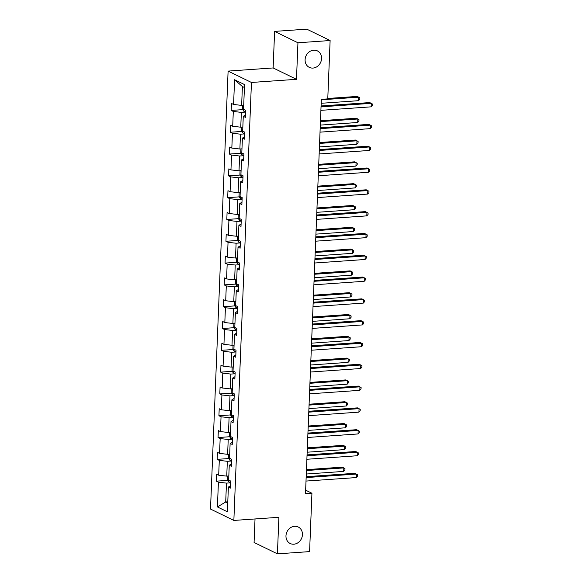 <?xml version="1.0" encoding="UTF-8"?>
<svg xmlns="http://www.w3.org/2000/svg" width="583" height="583" viewBox="0 0 583 583"><rect width="100%" height="100%" fill="white"/><g stroke="black" fill="none" stroke-linecap="round" stroke-linejoin="round"><path stroke-width="0.87" d="M294.568 526.311A9.175 8.002 -64 0 1 298.226 527.003A9.175 8.002 -64 0 1 302.14 536.761A9.175 8.002 -64 0 1 293.847 544.201A9.175 8.002 -64 0 1 290.188 543.502A9.175 8.002 -64 0 1 286.282 533.744A9.175 8.002 -64 0 1 294.568 526.311M313.69 50.174A9.175 8.002 -64 0 1 317.356 50.874A9.175 8.002 -64 0 1 321.262 60.632A9.175 8.002 -64 0 1 312.976 68.073A9.175 8.002 -64 0 1 309.311 67.373A9.175 8.002 -64 0 1 305.405 57.615A9.175 8.002 -64 0 1 313.69 50.174M255.026 518.957L254.079 542.474L277.421 553.85L309.588 551.605L311.934 493.24L305.645 490.179M228.106 71.09L210.514 509.061L233.856 520.437L251.448 82.465L228.106 71.09L273.136 67.949L296.485 79.324L297.949 42.77L274.608 31.395L273.136 67.949M274.608 31.395L306.775 29.15L330.116 40.526L297.949 42.77M230.708 482.811L226.466 483.11L225.708 501.978L217.415 506.94L218.414 482.192L216.3 481.164L227.924 480.356M227.785 501.832L225.708 501.978L227.742 502.969M226.466 483.11L218.414 482.192M231.582 461.007L227.341 461.299L226.743 476.122L218.691 475.203L216.577 474.176L216.3 481.164M218.691 475.203L219.288 460.388L217.175 459.353L228.798 458.544M232.457 439.196L228.215 439.495L227.625 454.31L219.565 453.399L217.452 452.364L217.175 459.353M219.565 453.399L220.163 438.576L218.049 437.549L229.673 436.74M233.331 417.392L229.09 417.683L228.5 432.506L220.447 431.588L218.334 430.56L218.049 437.549M220.447 431.588L221.037 416.772L218.924 415.745L230.555 414.928M234.206 395.58L229.972 395.879L229.374 410.694L221.321 409.783L219.208 408.749L218.924 415.745M221.321 409.783L221.912 394.961L219.798 393.933L231.429 393.124M235.087 373.776L230.846 374.067L230.249 388.89L222.196 387.972L220.083 386.944L219.798 393.933M222.196 387.972L222.793 373.156L220.68 372.129L232.304 371.313M235.962 351.964L231.721 352.263L231.123 367.079L223.07 366.168L220.957 365.133L220.68 372.129M223.07 366.168L223.668 351.345L221.555 350.317L233.178 349.509M236.836 330.16L232.595 330.452L231.998 345.274L223.945 344.356L221.831 343.329L221.555 350.317M223.945 344.356L224.542 329.541L222.429 328.513L234.053 327.697M237.711 308.349L233.47 308.647L232.879 323.463L224.819 322.552L222.706 321.524L222.429 328.513M224.819 322.552L225.417 307.737L223.304 306.702L234.934 305.893M238.585 286.544L234.351 286.843L233.754 301.659L225.701 300.741L223.588 299.713L223.304 306.702M225.701 300.741L226.291 285.925L224.178 284.898L235.809 284.081M239.46 264.74L235.226 265.032L234.628 279.847L226.576 278.936L224.462 277.909L224.178 284.898M226.576 278.936L227.173 264.121L225.06 263.086L236.683 262.277M240.342 242.929L236.1 243.228L235.503 258.043L227.45 257.132L225.337 256.097L225.06 263.086M227.45 257.132L228.048 242.309L225.934 241.282L237.558 240.473M241.216 221.125L236.975 221.416L236.377 236.239L228.325 235.321L226.211 234.293L225.934 241.282M228.325 235.321L228.922 220.505L226.809 219.47L238.432 218.661M242.091 199.313L237.849 199.612L237.259 214.427L229.199 213.516L227.086 212.482L226.809 219.47M229.199 213.516L229.797 198.694L227.683 197.666L239.314 196.857M242.965 177.509L238.724 177.8L238.134 192.623L230.081 191.705L227.968 190.677L227.683 197.666M230.081 191.705L230.671 176.889L228.558 175.855L240.189 175.046M243.84 155.697L239.606 155.996L239.008 170.812L230.955 169.901L228.842 168.866L228.558 175.855M230.955 169.901L231.546 155.078L229.432 154.05L241.063 153.242M244.722 133.893L240.48 134.185L239.883 149.008L231.83 148.089L229.717 147.062L229.432 154.05M231.83 148.089L232.428 133.274L230.314 132.246L241.938 131.43M245.596 112.082L241.355 112.381L240.757 127.196L232.704 126.285L230.591 125.25L230.314 132.246M232.704 126.285L233.302 111.462L231.189 110.435L242.812 109.626M244.43 87.508L242.397 86.517L241.639 105.392L233.579 104.474L231.466 103.446L231.189 110.435M233.579 104.474L234.577 79.733L244.547 84.593L243.548 109.334L245.662 110.362L245.385 117.351L243.271 116.323L242.674 131.139L244.787 132.173L244.51 139.162L242.397 138.135L241.799 152.95L243.913 153.978L243.628 160.966L241.515 159.939L240.925 174.754L243.038 175.789L242.754 182.778L240.641 181.743L240.05 196.566L242.164 197.593L241.879 204.582L239.766 203.554L239.168 218.37L241.282 219.405L241.005 226.393L238.892 225.359L238.294 240.181L240.407 241.209L240.13 248.198L238.017 247.17L237.419 261.986L239.533 263.02L239.249 270.009L237.135 268.974L236.545 283.797L238.658 284.825L238.374 291.813L236.261 290.786L235.67 305.601L237.784 306.629L237.5 313.625L235.386 312.59L234.789 327.413L236.902 328.44L236.625 335.429L234.512 334.402L233.914 349.217L236.028 350.245L235.751 357.233L233.637 356.206L233.04 371.021L235.153 372.056L234.869 379.045L232.755 378.017L232.165 392.833L234.279 393.86L233.994 400.849L231.881 399.821L231.291 414.637L233.404 415.672L233.12 422.66L231.006 421.626L230.409 436.448L232.522 437.476L232.245 444.465L230.132 443.437L229.534 458.253L231.648 459.287L231.371 466.276L229.257 465.241L228.66 480.064L230.773 481.092L230.496 488.08L228.383 487.053L227.385 511.794L217.415 506.94M330.116 40.526L327.77 98.891L321.342 99.336L305.499 493.692L311.934 493.24M231.466 463.908L229.257 465.241M228.828 475.976L226.743 476.122M227.341 461.299L219.288 460.388M232.34 442.096L230.132 443.437M229.702 454.164L227.625 454.31M228.215 439.495L220.163 438.576M233.215 420.292L231.006 421.626M230.576 432.36L228.5 432.506M229.09 417.683L221.037 416.772M234.089 398.48L231.881 399.821M231.451 410.549L229.374 410.694M229.972 395.879L221.912 394.961M234.971 376.676L232.755 378.017M232.326 388.744L230.249 388.89M230.846 374.067L222.793 373.156M235.845 354.872L233.637 356.206M233.207 366.933L231.123 367.079M231.721 352.263L223.668 351.345M236.72 333.061L234.512 334.402M234.082 345.129L231.998 345.274M232.595 330.452L224.542 329.541M237.594 311.256L235.386 312.59M234.956 323.317L232.879 323.463M233.47 308.647L225.417 307.737M238.469 289.445L236.261 290.786M235.831 301.513L233.754 301.659M234.351 286.843L226.291 285.925M239.343 267.641L237.135 268.974M236.705 279.709L234.628 279.847M235.226 265.032L227.173 264.121M240.225 245.829L238.017 247.17M237.58 257.897L235.503 258.043M236.1 243.228L228.048 242.309M241.1 224.025L238.892 225.359M238.462 236.093L236.377 236.239M236.975 221.416L228.922 220.505M241.974 202.214L239.766 203.554M239.336 214.282L237.259 214.427M237.849 199.612L229.797 198.694M242.849 180.409L240.641 181.743M240.211 192.477L238.134 192.623M238.724 177.8L230.671 176.889M243.723 158.598L241.515 159.939M241.085 170.666L239.008 170.812M239.606 155.996L231.546 155.078M244.605 136.794L242.397 138.135M241.96 148.862L239.883 149.008M240.48 134.185L232.428 133.274M245.479 114.982L243.271 116.323M242.841 127.05L240.757 127.196M241.355 112.381L233.302 111.462M277.421 553.85L278.893 517.296L233.856 520.437M296.485 79.324L251.448 82.465M243.716 105.246L241.639 105.392M242.397 86.517L234.577 79.733M230.591 485.712L228.383 487.053M321.036 106.849L371.327 103.337L371.189 106.835L320.898 110.34M321.073 105.968L369.753 102.572L372.486 104.044L372.428 105.436L371.189 106.835M242.681 105.319L242.528 109.145L243.738 111.156A3.804 0.838 2.3 0 0 245.611 111.615M321.182 103.293L358.574 100.684L358.713 97.193L357.131 96.421L327.792 98.469M358.574 100.684L359.813 99.292L359.871 97.893L358.713 97.193L321.32 99.795M320.162 128.654L370.453 125.148L370.314 128.639L320.023 132.152M320.198 127.772L368.879 124.376L371.611 125.848L371.553 127.247L370.314 128.639M319.287 150.465L369.578 146.952L369.44 150.45L319.149 153.956M319.324 149.583L367.997 146.187L370.737 147.659L370.679 149.051L369.44 150.45M241.807 127.123L241.654 130.956L242.856 132.968A3.804 0.838 2.3 0 0 244.736 133.427M320.307 125.097L357.692 122.496L357.838 118.998L356.257 118.232L320.482 120.725M357.692 122.496L358.939 121.096L358.99 119.697L357.838 118.998L320.446 121.607M240.932 148.935L240.779 152.761L241.981 154.772A3.804 0.838 2.3 0 0 243.862 155.231M319.433 146.909L356.818 144.3L356.956 140.802L355.382 140.037L319.608 142.529M356.818 144.3L358.064 142.901L358.115 141.509L356.956 140.802L319.571 143.411M318.413 172.269L368.704 168.764L368.558 172.255L318.267 175.767M318.449 171.387L367.122 167.991L369.862 169.464L369.804 170.863L368.558 172.255M240.058 170.739L239.897 174.572L241.107 176.583A3.804 0.838 2.3 0 0 242.987 177.043M318.551 168.713L355.943 166.104L356.082 162.613L354.508 161.841L318.726 164.34M355.943 166.104L357.182 164.712L357.241 163.313L356.082 162.613L318.697 165.222M317.538 194.081L367.822 190.568L367.684 194.066L317.392 197.571M317.567 193.199L366.248 189.803L368.981 191.268L368.93 192.667L367.684 194.066M239.176 192.55L239.023 196.376L240.232 198.388A3.804 0.838 2.3 0 0 242.113 198.847M317.677 190.524L355.069 187.915L355.207 184.417L353.633 183.652L317.852 186.145M355.069 187.915L356.308 186.516L356.366 185.124L355.207 184.417L317.815 187.026M316.656 215.885L366.947 212.38L366.809 215.87L316.518 219.383M316.693 215.003L365.373 211.607L368.106 213.079L368.048 214.478L366.809 215.87M238.301 214.355L238.148 218.188L239.358 220.199A3.804 0.838 2.3 0 0 241.231 220.658M316.802 212.329L354.194 209.72L354.333 206.229L352.751 205.456L316.977 207.956M354.194 209.72L355.433 208.328L355.492 206.929L354.333 206.229L316.941 208.838M315.782 237.696L366.073 234.184L365.935 237.682L315.643 241.187M315.818 236.815L364.499 233.419L367.232 234.883L367.173 236.283L365.935 237.682M237.427 236.166L237.274 239.992L238.476 242.003A3.804 0.838 2.3 0 0 240.356 242.462M315.928 234.14L353.313 231.531L353.458 228.033L351.877 227.268L316.103 229.76M353.313 231.531L354.559 230.132L354.61 228.733L353.458 228.033L316.066 230.642M314.907 259.501L365.198 255.995L365.06 259.486L314.769 262.999M314.944 258.619L363.617 255.223L366.357 256.695L366.299 258.094L365.06 259.486M236.552 257.97L236.399 261.796L237.602 263.815A3.804 0.838 2.3 0 0 239.482 264.267M315.053 255.944L352.438 253.335L352.577 249.845L351.002 249.072L315.228 251.572M352.438 253.335L353.684 251.943L353.735 250.544L352.577 249.845L315.192 252.454M314.033 281.305L364.324 277.8L364.178 281.298L313.894 284.803M314.069 280.43L362.743 277.034L365.483 278.499L365.424 279.898L364.178 281.298M235.678 279.774L235.525 283.608L236.727 285.619A3.804 0.838 2.3 0 0 238.607 286.078M314.171 277.756L351.564 275.147L351.702 271.649L350.128 270.884L314.346 273.376M351.564 275.147L352.802 273.748L352.861 272.348L351.702 271.649L314.317 274.258M313.158 303.116L363.449 299.611L363.304 303.102L313.013 306.614M313.188 302.234L361.868 298.839L364.601 300.311L364.55 301.71L363.304 303.102M234.796 301.586L234.643 305.412L235.853 307.43A3.804 0.838 2.3 0 0 237.733 307.882M313.297 299.56L350.689 296.951L350.828 293.46L349.253 292.688L313.472 295.187M350.689 296.951L351.928 295.559L351.986 294.16L350.828 293.46L313.435 296.069M312.277 324.92L362.568 321.415L362.429 324.913L312.138 328.418M312.313 324.039L360.994 320.643L363.726 322.115L363.668 323.514L362.429 324.913M233.921 323.39L233.768 327.223L234.978 329.235A3.804 0.838 2.3 0 0 236.851 329.694M312.422 321.371L349.815 318.763L349.953 315.265L348.372 314.499L312.597 316.992M349.815 318.763L351.053 317.363L351.112 315.964L349.953 315.265L312.561 317.873M311.402 346.732L361.693 343.219L361.555 346.717L311.264 350.223M311.439 345.85L360.119 342.454L362.852 343.926L362.794 345.318L361.555 346.717M233.047 345.202L232.894 349.028L234.096 351.039A3.804 0.838 2.3 0 0 235.977 351.498M311.548 343.176L348.933 340.567L349.079 337.076L347.497 336.304L311.723 338.803M348.933 340.567L350.179 339.175L350.237 337.776L349.079 337.076L311.686 339.685M310.528 368.536L360.819 365.031L360.68 368.522L310.389 372.034M310.564 367.654L359.245 364.258L361.977 365.73L361.919 367.13L360.68 368.522M232.172 367.006L232.019 370.839L233.222 372.85A3.804 0.838 2.3 0 0 235.102 373.309M310.673 364.987L348.058 362.378L348.197 358.88L346.623 358.115L310.848 360.607M348.058 362.378L349.304 360.979L349.355 359.58L348.197 358.88L310.812 361.489M309.653 390.348L359.944 386.835L359.806 390.333L309.515 393.838M309.69 389.466L358.363 386.07L361.103 387.542L361.045 388.934L359.806 390.333M231.298 388.817L231.145 392.643L232.347 394.655A3.804 0.838 2.3 0 0 234.228 395.114M309.792 386.791L347.184 384.182L347.322 380.684L345.748 379.919L309.974 382.419M347.184 384.182L348.423 382.791L348.481 381.391L347.322 380.684L309.937 383.293M308.779 412.152L359.07 408.647L358.924 412.137L308.633 415.65M308.808 411.27L357.488 407.874L360.221 409.346L360.17 410.745L358.924 412.137M230.423 410.621L230.263 414.455L231.473 416.466A3.804 0.838 2.3 0 0 233.353 416.925M308.917 408.596L346.309 405.994L346.448 402.496L344.874 401.723L309.092 404.223M346.309 405.994L347.548 404.595L347.606 403.196L346.448 402.496L309.056 405.105M307.897 433.963L358.188 430.451L358.049 433.949L307.758 437.454M307.933 433.082L356.614 429.686L359.347 431.15L359.296 432.55L358.049 433.949M229.542 432.433L229.389 436.259L230.598 438.27A3.804 0.838 2.3 0 0 232.479 438.729M308.043 430.407L345.435 427.798L345.573 424.3L343.992 423.535L308.218 426.027M345.435 427.798L346.674 426.399L346.732 425.007L345.573 424.3L308.181 426.909M307.022 455.768L357.313 452.262L357.175 455.753L306.884 459.266M307.059 454.886L355.739 451.49L358.472 452.962L358.414 454.361L357.175 455.753M228.667 454.237L228.514 458.07L229.724 460.082A3.804 0.838 2.3 0 0 231.597 460.541M307.168 452.211L344.553 449.602L344.699 446.112L343.117 445.339L307.343 447.839M344.553 449.602L345.799 448.21L345.857 446.811L344.699 446.112L307.307 448.721M306.148 477.579L356.439 474.066L356.3 477.564L306.009 481.07M306.184 476.697L354.865 473.301L357.598 474.766L357.539 476.165L356.3 477.564M227.793 476.049L227.64 479.875L228.842 481.886A3.804 0.838 2.3 0 0 230.722 482.345M306.294 474.023L343.679 471.414L343.824 467.916L342.243 467.151L306.469 469.643M343.679 471.414L344.925 470.015L344.976 468.623L343.824 467.916L306.432 470.525M243.774 109.444L243.701 111.113M242.892 131.248L242.827 132.917M242.018 153.059L241.952 154.721M241.143 174.864L241.078 176.532M240.269 196.675L240.203 198.337M239.394 218.479L239.321 220.148M238.513 240.283L238.447 241.952M237.638 262.095L237.572 263.764M236.764 283.899L236.698 285.568M235.889 305.711L235.824 307.379M235.015 327.515L234.942 329.184M234.133 349.326L234.067 350.995M233.258 371.131L233.193 372.799M232.384 392.942L232.318 394.604M231.509 414.746L231.444 416.415M230.635 436.558L230.569 438.219M229.76 458.362L229.687 460.031M228.879 480.173L228.813 481.835"/></g></svg>
